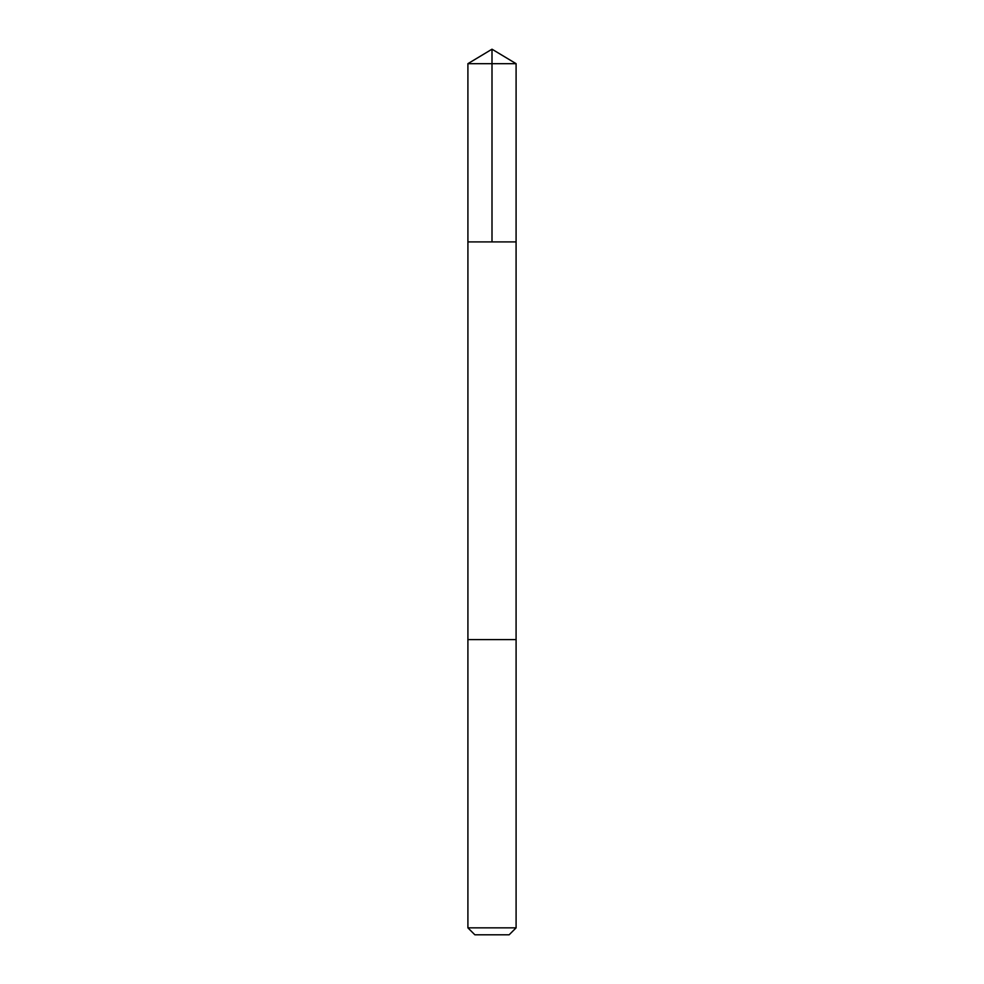 <?xml version="1.0" encoding="UTF-8"?>
<svg xmlns="http://www.w3.org/2000/svg" width="984" height="984" viewBox="0 0 984 984"><rect width="100%" height="100%" fill="white"/><g stroke="black" fill="none" stroke-linecap="round" stroke-linejoin="round"><path stroke-width="1.48" d="M467.917 241.904L516.083 241.904L516.096 63.677L467.904 63.677L467.917 241.904L516.083 241.904L516.083 639.6L467.917 639.6L467.917 241.904M506.354 639.6L467.904 639.6L467.904 927.851L516.096 927.851L516.096 639.6L506.354 639.6M516.096 927.851L509.134 934.8L474.866 934.8L467.904 927.851M492 241.904L492 49.2L467.904 63.677M492 49.2L516.096 63.677"/></g></svg>
